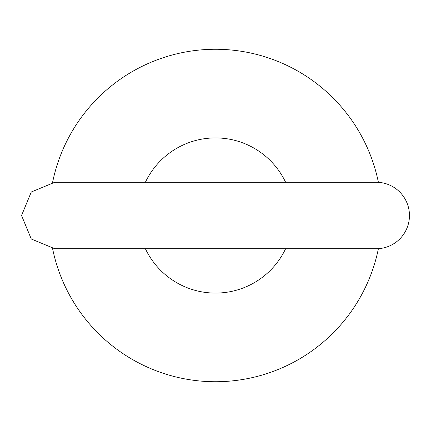 <?xml version="1.0" encoding="UTF-8"?>
<svg xmlns="http://www.w3.org/2000/svg" width="431" height="431" viewBox="0 0 431 431"><rect width="100%" height="100%" fill="white"/><g stroke="black" fill="none" stroke-linecap="round" stroke-linejoin="round"><path stroke-width="0.65" d="M378.396 182.324A166.242 166.242 0 0 0 52.604 182.324M52.604 248.676A166.242 166.242 0 0 0 378.396 248.676M285.597 182.254A77.58 77.58 0 0 0 145.403 182.254M145.403 248.746A77.58 77.58 0 0 0 285.597 248.746M54.829 182.254L31.28 192L21.55 215.5L31.28 239L54.823 248.746M54.796 182.254L376.204 182.254A33.246 33.246 -90 0 1 409.45 215.5A33.246 33.246 -90 0 1 376.204 248.746C371.991 248.746 377.615 248.746 376.204 248.746L54.796 248.746"/></g></svg>
